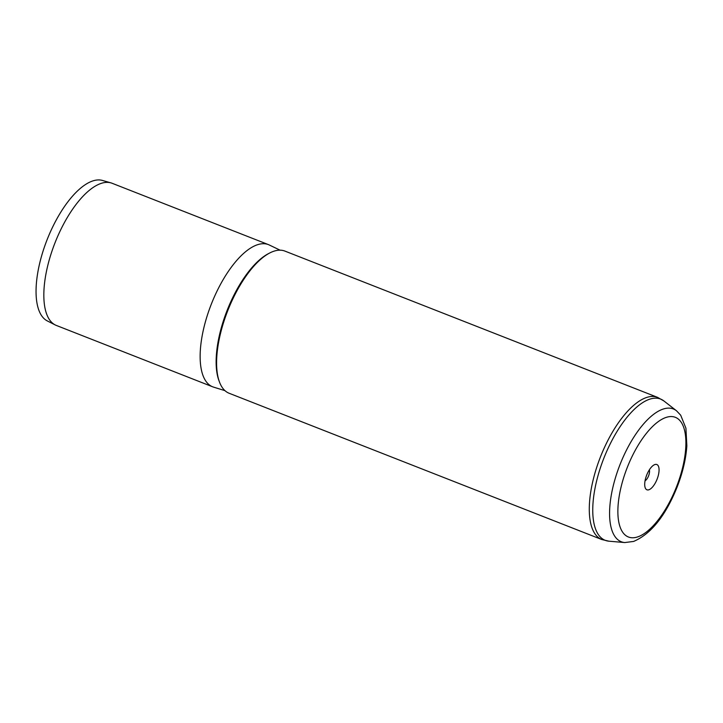 <?xml version="1.0" encoding="UTF-8"?>
<svg xmlns="http://www.w3.org/2000/svg" width="723" height="723" viewBox="0 0 723 723"><rect width="100%" height="100%" fill="white"/><g stroke="black" fill="none" stroke-linecap="round" stroke-linejoin="round"><path stroke-width="1.08" d="M648.856 489.787A13.574 5.585 111.4 0 0 658.4 475.038A13.574 5.585 111.4 0 0 654.921 464.537A13.574 5.585 111.4 0 0 653.963 464.961A13.574 5.585 111.4 0 0 646.687 475.119A13.574 5.585 111.4 0 0 645.115 487.51A13.574 5.585 111.4 0 0 648.856 489.787M645.043 480.822A6.67 2.747 111.4 0 0 648.576 475.861A6.67 2.747 111.4 0 0 649.362 469.814M224.934 390.646L213.538 387.112A76.367 31.423 -68.6 0 1 212.643 386.796L56.34 325.44A76.367 31.423 -68.6 0 1 55.201 324.934L47.302 320.922A75.517 31.071 -68.6 0 1 43.434 249.941A75.517 31.071 -68.6 0 1 92.869 180.913A75.517 31.071 -68.6 0 1 102.44 180.443L110.962 182.883A76.367 31.423 -68.6 0 1 112.137 183.281L268.45 244.627A76.367 31.423 -68.6 0 1 269.317 245.007L280.072 250.167M55.201 324.934A76.367 31.423 -68.6 0 1 51.297 253.158A76.367 31.423 -68.6 0 1 101.283 183.353A76.367 31.423 -68.6 0 1 110.962 182.883M601.798 539.53L229.101 393.249A76.367 31.423 -68.6 0 1 223.606 322.386A76.367 31.423 -68.6 0 1 274.044 251.161A76.367 31.423 -68.6 0 1 284.898 251.089L657.596 397.37L663.922 400.976A75.87 31.225 111.4 0 0 649.823 399.15A75.87 31.225 111.4 0 0 598.4 474.261A75.87 31.225 111.4 0 0 608.893 541.184L601.798 539.53A76.367 31.423 -68.6 0 1 596.294 468.667A76.367 31.423 -68.6 0 1 646.742 397.433A76.367 31.423 -68.6 0 1 657.596 397.37M212.643 386.796A76.367 31.423 -68.6 0 1 207.149 315.933A76.367 31.423 -68.6 0 1 257.596 244.699A76.367 31.423 -68.6 0 1 268.45 244.627M219.114 381.057A75.156 30.926 -68.6 0 1 227.112 310.438A75.156 30.926 -68.6 0 1 269.281 253.231M676.484 410.763L680.695 415.21L685.919 428.197L686.85 445.811C685.964 458.988 682.675 472.824 677.008 487.32C665.431 515.969 650.962 534.008 633.61 541.437L624.753 542.557A71.315 29.345 -68.6 0 1 614.893 479.647A71.315 29.345 -68.6 0 1 663.235 409.046A71.315 29.345 -68.6 0 1 676.484 410.763L663.922 400.976M666.235 417.379A64.284 26.453 111.4 0 0 621.03 487.194A64.284 26.453 111.4 0 0 637.532 536.945A64.284 26.453 111.4 0 0 682.738 467.13A64.284 26.453 111.4 0 0 666.235 417.379M624.753 542.557L608.893 541.184"/></g></svg>

